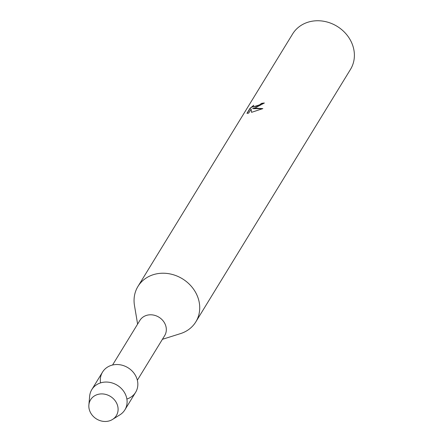 <?xml version="1.0" encoding="UTF-8"?>
<svg xmlns="http://www.w3.org/2000/svg" width="443" height="443" viewBox="0 0 443 443"><rect width="100%" height="100%" fill="white"/><g stroke="black" fill="none" stroke-linecap="round" stroke-linejoin="round"><path stroke-width="0.66" d="M97.499 394.53A15.123 13.251 -148.5 0 0 90.106 411.802A15.123 13.251 -148.5 0 0 109.438 420.85A15.123 13.251 -148.5 0 0 116.83 403.579A15.123 13.251 -148.5 0 0 97.499 394.53A15.123 13.251 -148.5 0 0 88.882 404.974A15.123 13.251 -148.5 0 0 109.438 420.85A15.123 13.251 -148.5 0 0 112.516 419.449A15.123 13.251 -148.5 0 0 115.994 401.995A15.123 13.251 -148.5 0 0 97.499 394.53M126.881 399.032A19.387 16.989 -148.5 0 0 136.178 376.86A19.387 16.989 -148.5 0 0 111.426 365.331A19.387 16.989 -148.5 0 0 100.544 382.896M137.347 380.216L164.658 335.639A14.541 12.742 -148.5 0 0 162.559 320.217A14.541 12.742 -148.5 0 0 146.517 315.388A14.541 12.742 -148.5 0 0 139.855 320.45L112.55 365.026M180.284 333.679A33.928 29.731 -148.5 0 0 180.484 333.618A33.928 29.731 -148.5 0 0 195.823 321.873A33.928 29.731 -148.5 0 0 190.939 285.885A33.928 29.731 -148.5 0 0 153.499 274.627A33.928 29.731 -148.5 0 0 137.961 286.427A33.928 29.731 -148.5 0 0 134.467 305.432L137.607 324.121M255.832 107.571L252.604 108.629L255.473 108.164L262.849 108.607L251.558 112.334L251.109 109.133L248.65 113.142L246.956 113.314L249.985 108.363L253.773 105.24L252.643 106.984L256.647 106.242L260.274 104.426L261.309 103.424A33.928 29.731 31.5 0 1 264.349 103.003L255.832 107.571M195.823 321.873L350.485 69.401A33.928 29.731 -148.5 0 0 345.601 33.408A33.928 29.731 -148.5 0 0 308.162 22.15A33.928 29.731 -148.5 0 0 292.624 33.956L137.961 286.427M264.222 103.191A33.734 29.559 -148.5 0 0 261.387 103.59L260.351 104.592L252.698 107.062M253.108 105.938L250.068 108.541L247.122 113.347M262.594 108.718L252.604 108.629M251.109 109.133L251.602 112.323M112.516 419.449L119.948 414.803A19.387 16.989 -148.5 0 0 124.876 409.853A19.387 16.989 -148.5 0 0 122.085 389.286A19.387 16.989 -148.5 0 0 100.694 382.852A19.387 16.989 -148.5 0 0 91.812 389.596A19.387 16.989 -148.5 0 0 89.647 396.241L88.882 404.974M124.876 409.853L135.613 392.332A19.387 16.989 -148.5 0 0 132.822 371.766A19.387 16.989 -148.5 0 0 111.426 365.331A19.387 16.989 -148.5 0 0 102.549 372.076L91.812 389.596M162.409 339.31L180.484 333.618"/></g></svg>
